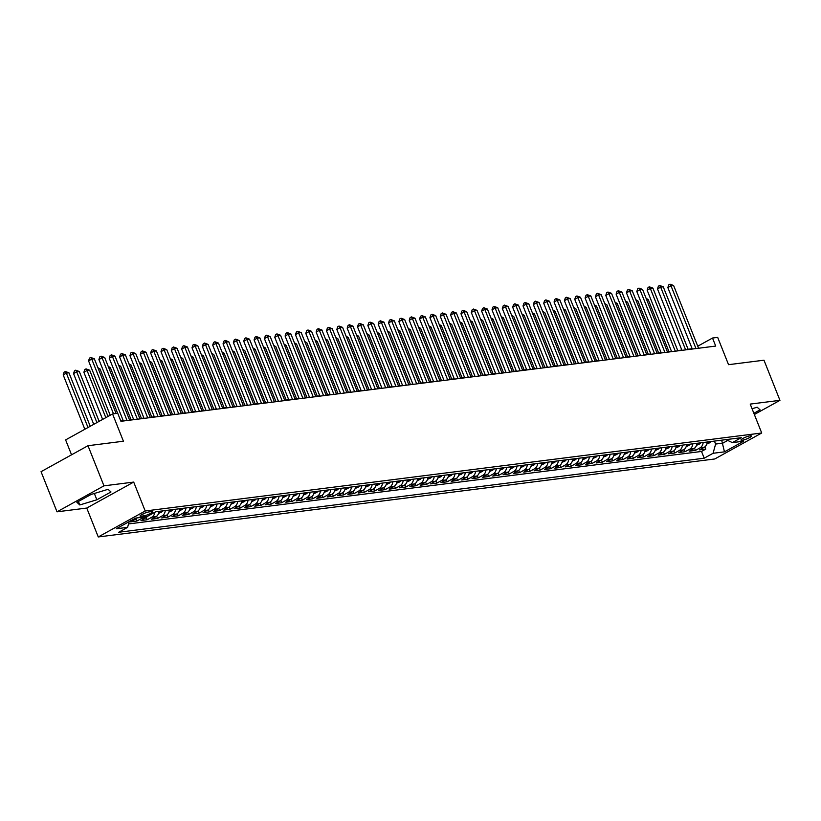<?xml version="1.0" encoding="UTF-8"?>
<svg xmlns="http://www.w3.org/2000/svg" width="821" height="821" viewBox="0 0 821 821"><rect width="100%" height="100%" fill="white"/><g stroke="black" fill="none" stroke-linecap="round" stroke-linejoin="round"><path stroke-width="1.23" d="M750.261 435.797A5.624 1.016 158.3 0 0 744.267 437.767A5.624 1.016 158.3 0 0 740.983 440.128A5.624 1.016 158.3 0 0 742.143 440.292A5.624 1.016 158.3 0 0 748.136 438.322A5.624 1.016 158.3 0 0 751.431 435.972A5.624 1.016 158.3 0 0 750.261 435.797M98.263 536.955L714.773 458.97L761.714 432.995L145.204 510.99L98.263 536.955L86.759 508.055L133.7 482.081L103.959 485.847L57.018 511.822L86.759 508.055M57.018 511.822L41.05 471.685L87.991 445.711L123.417 441.226L112.559 413.928L65.618 439.902L71.55 454.803M754.355 414.502L779.95 400.34L763.982 360.203L728.545 364.678L717.687 337.39L712.515 338.036L697.747 346.205M103.959 485.847L87.991 445.711M136.85 517.948A7.03 5.655 82.8 0 1 135.27 519.293L130.642 521.858L136.84 521.068L135.958 518.831M147.37 516.409A7.03 5.655 -97.2 0 1 145.615 517.979L140.986 520.545L147.185 519.765L146.302 517.528M159.048 511.35A7.03 5.655 -97.2 0 1 155.959 516.676L151.321 519.241L157.529 518.451L156.647 516.214M169.393 510.036A7.03 5.655 -97.2 0 1 166.304 515.362L161.665 517.928L167.874 517.148L166.991 514.911M179.737 508.733A7.03 5.655 -97.2 0 1 176.648 514.059L172.01 516.625L178.219 515.834L177.336 513.597M190.082 507.419A7.03 5.655 -97.2 0 1 186.993 512.745L182.354 515.311L188.563 514.531L187.67 512.294M200.427 506.116A7.03 5.655 -97.2 0 1 197.338 511.442L192.699 514.008L198.908 513.217L198.015 510.98M210.771 504.802A7.03 5.655 -97.2 0 1 207.672 510.128L203.044 512.694L209.252 511.914L208.36 509.677M221.116 503.499A7.03 5.655 -97.2 0 1 218.017 508.825L213.388 511.391L219.597 510.6L218.704 508.363M231.46 502.185A7.03 5.655 -97.2 0 1 228.361 507.511L223.733 510.077L229.942 509.297L229.049 507.06M241.805 500.882A7.03 5.655 -97.2 0 1 238.706 506.208L234.077 508.774L240.286 507.983L239.393 505.746M252.15 499.568A7.03 5.655 -97.2 0 1 249.05 504.894L244.422 507.46L250.631 506.68L249.738 504.443M262.494 498.265A7.03 5.655 -97.2 0 1 259.395 503.591L254.767 506.157L260.975 505.367L260.083 503.129M272.839 496.951A7.03 5.655 -97.2 0 1 269.74 502.278L265.111 504.843L271.32 504.053L270.427 501.826M283.183 495.648A7.03 5.655 -97.2 0 1 280.084 500.974L275.456 503.53L281.665 502.75L280.772 500.512M293.528 494.334A7.03 5.655 -97.2 0 1 290.429 499.661L285.8 502.226L292.009 501.436L291.116 499.209M303.873 493.031A7.03 5.655 -97.2 0 1 300.773 498.357L296.145 500.913L302.354 500.133L301.461 497.895M314.217 491.717A7.03 5.655 -97.2 0 1 311.118 497.044L306.49 499.609L312.698 498.819L311.806 496.592M324.562 490.414A7.03 5.655 -97.2 0 1 321.463 495.74L316.834 498.296L323.043 497.516L322.15 495.279M334.906 489.1A7.03 5.655 -97.2 0 1 331.807 494.427L327.179 496.992L333.377 496.202L332.495 493.975M345.251 487.797A7.03 5.655 -97.2 0 1 342.152 493.123L337.523 495.679L343.722 494.899L342.839 492.662M355.596 486.484A7.03 5.655 -97.2 0 1 352.496 491.81L347.868 494.375L354.067 493.585L353.184 491.358M365.93 485.18A7.03 5.655 -97.2 0 1 362.841 490.506L358.213 493.062L364.411 492.282L363.529 490.045M376.275 483.867A7.03 5.655 -97.2 0 1 373.186 489.193L368.557 491.758L374.756 490.968L373.873 488.741M386.619 482.563A7.03 5.655 -97.2 0 1 383.53 487.89L378.892 490.445L385.1 489.665L384.218 487.428M396.964 481.25A7.03 5.655 -97.2 0 1 393.875 486.576L389.236 489.142L395.445 488.351L394.562 486.124M407.308 479.946A7.03 5.655 -97.2 0 1 404.219 485.273L399.581 487.828L405.79 487.048L404.897 484.811M417.653 478.633A7.03 5.655 -97.2 0 1 414.564 483.959L409.925 486.525L416.134 485.734L415.241 483.507M427.998 477.329A7.03 5.655 -97.2 0 1 424.898 482.656L420.27 485.211L426.479 484.431L425.586 482.194M438.342 476.016A7.03 5.655 -97.2 0 1 435.243 481.342L430.615 483.908L436.823 483.117L435.93 480.89M448.687 474.712A7.03 5.655 -97.2 0 1 445.587 480.039L440.959 482.594L447.168 481.814L446.275 479.577M459.031 473.399A7.03 5.655 -97.2 0 1 455.932 478.725L451.304 481.291L457.513 480.501L456.62 478.274M469.376 472.096A7.03 5.655 -97.2 0 1 466.277 477.422L461.648 479.977L467.857 479.197L466.964 476.96M479.721 470.782A7.03 5.655 -97.2 0 1 476.621 476.108L471.993 478.674L478.202 477.884L477.309 475.657M490.065 469.479A7.03 5.655 -97.2 0 1 486.966 474.805L482.338 477.36L488.546 476.58L487.653 474.343M500.41 468.165A7.03 5.655 -97.2 0 1 497.31 473.491L492.682 476.057L498.891 475.267L497.998 473.04M510.754 466.862A7.03 5.655 -97.2 0 1 507.655 472.188L503.027 474.743L509.236 473.963L508.343 471.726M521.099 465.548A7.03 5.655 -97.2 0 1 518 470.874L513.371 473.44L519.58 472.65L518.687 470.423M531.444 464.245A7.03 5.655 -97.2 0 1 528.344 469.571L523.716 472.126L529.925 471.346L529.032 469.109M541.788 462.931A7.03 5.655 -97.2 0 1 538.689 468.257L534.061 470.823L540.269 470.033L539.376 467.806M552.133 461.628A7.03 5.655 -97.2 0 1 549.033 466.954L544.405 469.509L550.604 468.729L549.721 466.492M562.477 460.314A7.03 5.655 -97.2 0 1 559.378 465.64L554.75 468.206L560.948 467.416L560.066 465.189M572.822 459.011A7.03 5.655 -97.2 0 1 569.723 464.337L565.094 466.892L571.293 466.112L570.41 463.875M583.156 457.697A7.03 5.655 -97.2 0 1 580.067 463.023L575.439 465.589L581.637 464.799L580.755 462.572M593.501 456.394A7.03 5.655 -97.2 0 1 590.412 461.72L585.784 464.276L591.982 463.496L591.099 461.258M603.846 455.08A7.03 5.655 -97.2 0 1 600.756 460.407L596.118 462.972L602.327 462.182L601.444 459.955M614.19 453.777A7.03 5.655 -97.2 0 1 611.101 459.103L606.462 461.659L612.671 460.879L611.789 458.641M624.535 452.463A7.03 5.655 -97.2 0 1 621.446 457.79L616.807 460.355L623.016 459.565L622.133 457.338M634.879 451.16A7.03 5.655 -97.2 0 1 631.79 456.486L627.152 459.042L633.36 458.262L632.468 456.024M645.224 449.846A7.03 5.655 -97.2 0 1 642.125 455.173L637.496 457.738L643.705 456.948L642.812 454.721M655.568 448.543A7.03 5.655 -97.2 0 1 652.469 453.869L647.841 456.425L654.05 455.645L653.157 453.408M665.913 447.229A7.03 5.655 -97.2 0 1 662.814 452.556L658.185 455.121L664.394 454.331L663.501 452.104M676.258 445.926A7.03 5.655 -97.2 0 1 673.158 451.252L668.53 453.808L674.739 453.028L673.846 450.791M686.602 444.613A7.03 5.655 -97.2 0 1 683.503 449.939L678.875 452.504L685.083 451.714L684.191 449.487M696.947 443.309A7.03 5.655 -97.2 0 1 693.848 448.635L689.219 451.191L695.428 450.411L694.535 448.174M112.559 413.928L117.731 413.281L120.923 421.306L715.707 346.072L712.515 338.036M141.171 516.255L143.449 515.968A5.449 0.985 158.3 0 0 149.258 514.069A5.449 0.985 158.3 0 0 152.449 511.781A5.449 0.985 158.3 0 0 151.321 511.616L149.042 511.904A5.449 0.985 158.3 0 0 143.234 513.813A5.449 0.985 158.3 0 0 140.042 516.101A5.449 0.985 158.3 0 0 141.171 516.255L140.76 515.208M726.051 439.625L732.363 442.611L741.25 437.696L155.774 511.76L146.887 516.676L135.516 518.113L116.233 528.786L127.604 527.339L118.727 532.254L704.202 458.2L713.08 453.284L715.604 444.058L722.839 443.135L727.745 440.425M732.363 442.611L743.744 441.175L724.461 451.848L713.08 453.284M128.538 523.931L701.524 451.458L705.773 449.097L704.88 446.87M707.292 441.996A7.03 5.655 -97.2 0 1 704.192 447.322L699.564 449.887L705.773 449.097M703.156 442.519A7.03 5.655 82.8 0 1 700.056 447.845L695.428 450.411M692.811 443.833A7.03 5.655 82.8 0 1 689.712 449.159L685.083 451.714M682.467 445.136A7.03 5.655 82.8 0 1 679.367 450.462L674.739 453.028M672.122 446.45A7.03 5.655 82.8 0 1 669.023 451.776L664.394 454.331M661.777 447.753A7.03 5.655 82.8 0 1 658.678 453.079L654.05 455.645M651.433 449.066A7.03 5.655 82.8 0 1 648.333 454.393L643.705 456.948M641.088 450.37A7.03 5.655 82.8 0 1 637.989 455.696L633.36 458.262M630.744 451.683A7.03 5.655 82.8 0 1 627.644 457.01L623.016 459.565M620.399 452.987A7.03 5.655 82.8 0 1 617.3 458.313L612.671 460.879M610.054 454.3A7.03 5.655 82.8 0 1 606.955 459.627L602.327 462.182M599.71 455.604A7.03 5.655 82.8 0 1 596.61 460.93L591.982 463.496M589.365 456.917A7.03 5.655 82.8 0 1 586.276 462.244L581.637 464.799M579.021 458.221A7.03 5.655 82.8 0 1 575.932 463.547L571.293 466.112M568.676 459.534A7.03 5.655 82.8 0 1 565.587 464.86L560.948 467.416M558.331 460.838A7.03 5.655 82.8 0 1 555.242 466.164L550.604 468.729M547.987 462.151A7.03 5.655 82.8 0 1 544.898 467.477L540.269 470.033M537.642 463.455A7.03 5.655 82.8 0 1 534.553 468.781L529.925 471.346M527.308 464.768A7.03 5.655 82.8 0 1 524.209 470.094L519.58 472.65M516.963 466.071A7.03 5.655 82.8 0 1 513.864 471.398L509.236 473.963M506.619 467.385A7.03 5.655 82.8 0 1 503.519 472.711L498.891 475.267M496.274 468.688A7.03 5.655 82.8 0 1 493.175 474.015L488.546 476.58M485.929 470.002A7.03 5.655 82.8 0 1 482.83 475.328L478.202 477.884M475.585 471.305A7.03 5.655 82.8 0 1 472.486 476.632L467.857 479.197M465.24 472.619A7.03 5.655 82.8 0 1 462.141 477.945L457.513 480.501M454.896 473.922A7.03 5.655 82.8 0 1 451.796 479.248L447.168 481.814M444.551 475.236A7.03 5.655 82.8 0 1 441.452 480.562L436.823 483.117M434.206 476.539A7.03 5.655 82.8 0 1 431.107 481.865L426.479 484.431M423.862 477.853A7.03 5.655 82.8 0 1 420.763 483.179L416.134 485.734M413.517 479.156A7.03 5.655 82.8 0 1 410.418 484.482L405.79 487.048M403.173 480.47A7.03 5.655 82.8 0 1 400.073 485.796L395.445 488.351M392.828 481.773A7.03 5.655 82.8 0 1 389.729 487.099L385.1 489.665M382.483 483.087A7.03 5.655 82.8 0 1 379.384 488.413L374.756 490.968M372.139 484.39A7.03 5.655 82.8 0 1 369.05 489.716L364.411 492.282M361.794 485.704A7.03 5.655 82.8 0 1 358.705 491.03L354.067 493.585M351.45 487.007A7.03 5.655 82.8 0 1 348.361 492.333L343.722 494.899M341.105 488.321A7.03 5.655 82.8 0 1 338.016 493.647L333.377 496.202M330.76 489.624A7.03 5.655 82.8 0 1 327.671 494.95L323.043 497.516M320.416 490.937A7.03 5.655 82.8 0 1 317.327 496.264L312.698 498.819M310.081 492.241A7.03 5.655 82.8 0 1 306.982 497.567L302.354 500.133M299.737 493.554A7.03 5.655 82.8 0 1 296.638 498.881L292.009 501.436M289.392 494.858A7.03 5.655 82.8 0 1 286.293 500.184L281.665 502.75M279.048 496.171A7.03 5.655 82.8 0 1 275.948 501.498L271.32 504.053M268.703 497.475A7.03 5.655 82.8 0 1 265.604 502.801L260.975 505.367M258.358 498.788A7.03 5.655 82.8 0 1 255.259 504.115L250.631 506.68M248.014 500.092A7.03 5.655 82.8 0 1 244.915 505.418L240.286 507.983M237.669 501.405A7.03 5.655 82.8 0 1 234.57 506.731L229.942 509.297M227.325 502.709A7.03 5.655 82.8 0 1 224.225 508.035L219.597 510.6M216.98 504.022A7.03 5.655 82.8 0 1 213.881 509.348L209.252 511.914M206.635 505.326A7.03 5.655 82.8 0 1 203.536 510.652L198.908 513.217M196.291 506.639A7.03 5.655 82.8 0 1 193.192 511.965L188.563 514.531M185.946 507.942A7.03 5.655 82.8 0 1 182.847 513.269L178.219 515.834M175.602 509.256A7.03 5.655 82.8 0 1 172.502 514.582L167.874 517.148M165.257 510.559A7.03 5.655 82.8 0 1 162.158 515.886L157.529 518.451M154.871 512.253A7.03 5.655 82.8 0 1 151.823 517.199L147.185 519.765M143.059 517.158A7.03 5.655 82.8 0 1 141.479 518.503L136.84 521.068M133.7 482.081L145.204 510.99M779.95 400.34L750.209 404.096L761.714 432.995M692.175 348.74L688.101 349.253M681.83 350.044L677.756 350.557M671.486 351.357L667.411 351.87M661.141 352.661L657.067 353.174M650.796 353.974L646.722 354.487M640.452 355.277L636.378 355.791M630.107 356.591L626.033 357.104M619.763 357.894L615.688 358.408M609.418 359.208L605.344 359.721M599.073 360.511L594.999 361.024M588.729 361.825L584.655 362.338M578.384 363.128L574.31 363.641M568.04 364.442L563.965 364.955M557.695 365.745L553.621 366.258M547.35 367.059L543.276 367.572M537.006 368.362L532.932 368.875M526.661 369.676L522.587 370.189M516.317 370.979L512.253 371.492M505.982 372.293L501.908 372.806M495.638 373.596L491.563 374.109M485.293 374.91L481.219 375.423M474.949 376.213L470.874 376.726M464.604 377.527L460.53 378.04M454.259 378.83L450.185 379.343M443.915 380.144L439.84 380.657M433.57 381.447L429.496 381.96M423.226 382.76L419.151 383.274M412.881 384.064L408.807 384.577M402.536 385.377L398.462 385.891M392.192 386.681L388.117 387.194M381.847 387.994L377.773 388.507M371.503 389.298L367.428 389.811M361.158 390.611L357.084 391.124M350.813 391.915L346.739 392.428M340.469 393.228L336.394 393.741M330.124 394.532L326.05 395.045M319.78 395.845L315.705 396.358M309.435 397.148L305.361 397.662M299.09 398.462L295.016 398.975M288.746 399.765L284.682 400.279M278.411 401.079L274.337 401.592M268.067 402.382L263.993 402.895M257.722 403.696L253.648 404.209M247.378 404.999L243.303 405.512M237.033 406.313L232.959 406.826M226.688 407.616L222.614 408.129M216.344 408.93L212.27 409.443M205.999 410.233L201.925 410.746M195.655 411.547L191.58 412.06M185.31 412.85L181.236 413.363M174.965 414.164L170.891 414.677M164.621 415.467L160.547 415.98M154.276 416.781L150.202 417.294M143.932 418.084L139.857 418.597M133.587 419.398L129.513 419.911M123.242 420.701L120.8 421.009M721.669 440.179L724.461 451.848M714.424 441.093L715.604 444.058M129.164 521.622L127.604 527.339M701.524 451.458L704.202 458.2M79.801 504.956L96.857 499.784L110.989 491.964L108.074 489.306L91.028 494.488L76.887 502.308L79.801 504.956L78.416 501.467M753.873 413.291L760.082 409.853L757.167 407.206L752.067 408.755M94.343 493.472L96.857 499.784M113.503 413.815L91.736 359.105L94.323 358.777L116.089 413.486M110.209 415.231L88.565 360.86L91.736 359.105L90.731 357.453L94.323 358.777M88.565 360.86L89.468 358.151L90.731 357.453M90.228 426.284L68.954 372.816L66.368 373.145L63.196 374.899L84.83 429.27M63.196 374.899L64.089 372.19L65.362 371.492L66.368 373.145L88.001 427.515M65.362 371.492L68.954 372.816M127.05 420.537L102.081 357.802L104.667 357.474L129.636 420.208M123.366 420.999L98.91 359.557L102.081 357.802L101.075 356.14L104.667 357.474M98.91 359.557L99.803 356.837L101.075 356.14M137.394 419.223L112.426 356.488L115.012 356.16L139.981 418.895M133.71 419.685L109.255 358.243L112.426 356.488L111.42 354.836L115.012 356.16M109.255 358.243L110.147 355.534L111.42 354.836M147.739 417.91L122.77 355.185L125.356 354.857L150.325 417.591M144.055 418.382L119.599 356.94L122.77 355.185L121.765 353.523L125.356 354.857M119.599 356.94L120.492 354.22L121.765 353.523M158.084 416.606L133.115 353.872L135.701 353.543L160.67 416.278M154.399 417.068L129.944 355.626L133.115 353.872L132.109 352.219L135.701 353.543M129.944 355.626L130.837 352.917L132.109 352.219M99.136 421.358L79.298 371.513L76.712 371.841L73.541 373.596L93.738 424.344M73.541 373.596L74.434 370.876L75.706 370.179L76.712 371.841L96.909 422.589M75.706 370.179L79.298 371.513M108.033 416.432L89.643 370.199L87.057 370.528L83.886 372.282L102.635 419.418M83.886 372.282L84.779 369.573L86.051 368.875L87.057 370.528L105.817 417.663M86.051 368.875L89.643 370.199M158.627 513.351L161.511 512.109A4.659 3.746 -97.2 0 0 162.763 510.878M159.561 511.278A4.659 3.746 82.8 0 1 159.171 511.791L160.413 511.637A4.659 3.746 -97.2 0 0 160.803 511.124M117.649 413.291L99.988 368.896L98.428 369.091M97.863 367.685L99.988 368.896M168.972 512.047L171.856 510.806A4.659 3.746 -97.2 0 0 173.108 509.564M169.906 509.974A4.659 3.746 82.8 0 1 169.516 510.488L170.758 510.323A4.659 3.746 -97.2 0 0 171.148 509.82M131.073 419.716L110.332 367.582L108.772 367.777M108.208 366.371L110.332 367.582M168.428 415.293L143.459 352.568L146.046 352.24L171.014 414.974M164.744 415.765L140.288 354.323L143.459 352.568L142.454 350.906L146.046 352.24M140.288 354.323L141.181 351.604L142.454 350.906M179.317 510.734L182.2 509.492A4.659 3.746 -97.2 0 0 183.452 508.261M180.251 508.661A4.659 3.746 82.8 0 1 179.861 509.174L181.102 509.02A4.659 3.746 -97.2 0 0 181.492 508.507M141.417 418.402L120.677 366.279L119.117 366.474M118.552 365.068L120.677 366.279M178.762 413.989L153.804 351.255L156.39 350.926L181.349 413.661M175.078 414.451L150.633 353.009L153.804 351.255L152.798 349.602L156.39 350.926M150.633 353.009L151.526 350.3L152.798 349.602M189.661 509.431L192.545 508.189A4.659 3.746 -97.2 0 0 193.797 506.947M190.595 507.357A4.659 3.746 82.8 0 1 190.205 507.871L191.447 507.706A4.659 3.746 -97.2 0 0 191.827 507.204M151.762 417.099L131.021 364.965L129.461 365.16M128.897 363.754L131.021 364.965M189.107 412.676L164.149 349.951L166.735 349.623L191.693 412.358M185.423 413.148L160.978 351.706L164.149 349.951L163.143 348.289L166.735 349.623M160.978 351.706L161.87 348.987L163.143 348.289M200.006 508.117L202.89 506.875A4.659 3.746 -97.2 0 0 204.142 505.644M200.929 506.044A4.659 3.746 82.8 0 1 200.55 506.557L201.792 506.403A4.659 3.746 -97.2 0 0 202.171 505.89M162.106 415.785L141.366 363.662L139.806 363.857M139.242 362.451L141.366 363.662M199.452 411.372L174.493 348.638L177.079 348.309L202.038 411.044M195.767 411.834L171.322 350.393L174.493 348.638L173.488 346.985L177.079 348.309M171.322 350.393L172.215 347.683L173.488 346.985M210.35 506.814L213.234 505.572A4.659 3.746 -97.2 0 0 214.486 504.33M211.274 504.741A4.659 3.746 82.8 0 1 210.894 505.254L212.136 505.089A4.659 3.746 -97.2 0 0 212.516 504.587M172.451 414.482L151.7 362.348L150.151 362.543M149.586 361.137L151.7 362.348M209.796 410.059L184.838 347.334L187.424 347.006L212.382 409.741M206.112 410.531L181.667 349.089L184.838 347.334L183.832 345.672L187.424 347.006M181.667 349.089L182.56 346.37L183.832 345.672M220.695 505.5L223.569 504.258A4.659 3.746 -97.2 0 0 224.831 503.027M221.619 503.427A4.659 3.746 82.8 0 1 221.239 503.94L222.481 503.786A4.659 3.746 -97.2 0 0 222.86 503.273M182.796 413.168L162.045 361.045L160.495 361.24M159.931 359.834L162.045 361.045M220.141 408.755L195.182 346.021L197.769 345.692L222.727 408.427M216.457 409.217L192.011 347.776L195.182 346.021L194.177 344.368L197.769 345.692M192.011 347.776L192.904 345.066L194.177 344.368M231.04 504.197L233.913 502.955A4.659 3.746 -97.2 0 0 235.175 501.713M231.963 502.124A4.659 3.746 82.8 0 1 231.584 502.637L232.825 502.473A4.659 3.746 -97.2 0 0 233.205 501.97M193.14 411.865L172.389 359.731L170.84 359.926M170.275 358.52L172.389 359.731M230.485 407.442L205.527 344.717L208.113 344.389L233.072 407.124M226.801 407.914L202.356 346.472L205.527 344.717L204.521 343.055L208.113 344.389M202.356 346.472L203.249 343.753L204.521 343.055M241.374 502.883L244.258 501.641A4.659 3.746 -97.2 0 0 245.52 500.41M242.308 500.81A4.659 3.746 82.8 0 1 241.928 501.323L243.17 501.169A4.659 3.746 -97.2 0 0 243.55 500.656M203.485 410.551L182.734 358.428L181.184 358.623M180.62 357.217L182.734 358.428M240.83 406.138L215.872 343.404L218.458 343.075L243.416 405.81M237.146 406.6L212.701 345.159L215.872 343.404L214.866 341.752L218.458 343.075M212.701 345.159L213.593 342.449L214.866 341.752M251.719 501.58L254.602 500.338A4.659 3.746 -97.2 0 0 255.865 499.096M252.652 499.507A4.659 3.746 82.8 0 1 252.273 500.02L253.515 499.856A4.659 3.746 -97.2 0 0 253.894 499.353M213.829 409.248L193.079 357.114L191.529 357.309M190.965 355.904L193.079 357.114M251.175 404.825L226.216 342.1L228.802 341.772L253.761 404.507M247.49 405.297L223.045 343.855L226.216 342.1L225.211 340.438L228.802 341.772M223.045 343.855L223.938 341.136L225.211 340.438M261.519 403.522L236.561 340.787L239.147 340.458L264.105 403.193M257.835 403.983L233.38 342.542L236.561 340.787L235.545 339.135L239.147 340.458M233.38 342.542L234.283 339.832L235.545 339.135M271.864 402.208L246.895 339.484L249.481 339.155L274.45 401.89M268.18 402.68L243.724 341.238L246.895 339.484L245.89 337.821L249.481 339.155M243.724 341.238L244.627 338.519L245.89 337.821M282.208 400.905L257.24 338.17L259.826 337.841L284.795 400.576M278.524 401.366L254.069 339.925L257.24 338.17L256.234 336.518L259.826 337.841M254.069 339.925L254.972 337.215L256.234 336.518M292.553 399.591L267.584 336.867L270.171 336.538L295.139 399.273M288.869 400.063L264.413 338.621L267.584 336.867L266.579 335.204L270.171 336.538M264.413 338.621L265.316 335.902L266.579 335.204M302.898 398.288L277.929 335.553L280.515 335.225L305.484 397.959M299.213 398.749L274.758 337.308L277.929 335.553L276.923 333.901L280.515 335.225M274.758 337.308L275.661 334.599L276.923 333.901M313.242 396.974L288.274 334.25L290.86 333.921L315.828 396.656M309.558 397.446L285.103 336.005L288.274 334.25L287.268 332.587L290.86 333.921M285.103 336.005L286.006 333.285L287.268 332.587M323.587 395.671L298.618 332.936L301.204 332.608L326.173 395.342M319.903 396.133L295.447 334.691L298.618 332.936L297.613 331.284L301.204 332.608M295.447 334.691L296.35 331.982L297.613 331.284M333.931 394.357L308.963 331.633L311.549 331.304L336.518 394.039M330.247 394.829L305.792 333.388L308.963 331.633L307.957 329.97L311.549 331.304M305.792 333.388L306.695 330.668L307.957 329.97M344.276 393.054L319.307 330.319L321.894 329.991L346.862 392.725M340.592 393.516L316.136 332.074L319.307 330.319L318.302 328.667L321.894 329.991M316.136 332.074L317.029 329.365L318.302 328.667M354.621 391.74L329.652 329.016L332.238 328.687L357.207 391.422M350.936 392.212L326.481 330.771L329.652 329.016L328.646 327.353L332.238 328.687M326.481 330.771L327.374 328.051L328.646 327.353M364.965 390.437L339.997 327.702L342.583 327.374L367.551 390.108M361.281 390.899L336.826 329.457L339.997 327.702L338.991 326.05L342.583 327.374M336.826 329.457L337.718 326.748L338.991 326.05M375.31 389.123L350.341 326.399L352.927 326.07L377.896 388.805M371.626 389.595L347.17 328.154L350.341 326.399L349.336 324.736L352.927 326.07M347.17 328.154L348.063 325.434L349.336 324.736M385.654 387.82L360.686 325.085L363.272 324.757L388.241 387.491M381.97 388.282L357.515 326.84L360.686 325.085L359.68 323.433L363.272 324.757M357.515 326.84L358.408 324.131L359.68 323.433M395.989 386.506L371.03 323.782L373.617 323.453L398.575 386.188M392.305 386.978L367.859 325.537L371.03 323.782L370.025 322.119L373.617 323.453M367.859 325.537L368.752 322.817L370.025 322.119M406.333 385.203L381.375 322.468L383.961 322.14L408.92 384.875M402.649 385.665L378.204 324.223L381.375 322.468L380.369 320.816L383.961 322.14M378.204 324.223L379.097 321.514L380.369 320.816M416.678 383.889L391.72 321.165L394.306 320.837L419.264 383.571M412.994 384.361L388.549 322.92L391.72 321.165L390.714 319.502L394.306 320.837M388.549 322.92L389.441 320.2L390.714 319.502M427.023 382.586L402.064 319.851L404.65 319.523L429.609 382.258M423.338 383.048L398.893 321.606L402.064 319.851L401.059 318.199L404.65 319.523M398.893 321.606L399.786 318.897L401.059 318.199M437.367 381.272L412.409 318.548L414.995 318.22L439.953 380.954M433.683 381.744L409.238 320.303L412.409 318.548L411.403 316.885L414.995 318.22M409.238 320.303L410.131 317.583L411.403 316.885M447.712 379.969L422.753 317.234L425.34 316.906L450.298 379.641M444.028 380.431L419.582 318.989L422.753 317.234L421.748 315.582L425.34 316.906M419.582 318.989L420.475 316.28L421.748 315.582M458.056 378.655L433.098 315.931L435.684 315.603L460.643 378.337M454.372 379.128L429.927 317.686L433.098 315.931L432.092 314.269L435.684 315.603M429.927 317.686L430.82 314.966L432.092 314.269M468.401 377.352L443.443 314.617L446.029 314.289L470.987 377.024M464.717 377.814L440.272 316.372L443.443 314.617L442.437 312.965L446.029 314.289M440.272 316.372L441.164 313.663L442.437 312.965M478.746 376.039L453.787 313.314L456.373 312.986L481.332 375.72M475.061 376.511L450.606 315.069L453.787 313.314L452.771 311.652L456.373 312.986M450.606 315.069L451.509 312.349L452.771 311.652M489.09 374.735L464.122 312.001L466.708 311.672L491.676 374.407M485.406 375.197L460.95 313.755L464.122 312.001L463.116 310.348L466.708 311.672M460.95 313.755L461.854 311.046L463.116 310.348M499.435 373.422L474.466 310.697L477.052 310.369L502.021 373.103M495.751 373.894L471.295 312.452L474.466 310.697L473.46 309.035L477.052 310.369M471.295 312.452L472.198 309.733L473.46 309.035M509.779 372.118L484.811 309.384L487.397 309.055L512.366 371.79M506.095 372.58L481.64 311.138L484.811 309.384L483.805 307.731L487.397 309.055M481.64 311.138L482.543 308.429L483.805 307.731M520.124 370.805L495.155 308.08L497.742 307.752L522.71 370.487M516.44 371.277L491.984 309.835L495.155 308.08L494.15 306.418L497.742 307.752M491.984 309.835L492.887 307.116L494.15 306.418M530.469 369.501L505.5 306.767L508.086 306.438L533.055 369.173M526.784 369.963L502.329 308.522L505.5 306.767L504.494 305.114L508.086 306.438M502.329 308.522L503.232 305.812L504.494 305.114M540.813 368.188L515.845 305.463L518.431 305.135L543.399 367.87M537.129 368.66L512.673 307.218L515.845 305.463L514.839 303.801L518.431 305.135M512.673 307.218L513.577 304.499L514.839 303.801M551.158 366.884L526.189 304.15L528.775 303.821L553.744 366.556M547.474 367.346L523.018 305.905L526.189 304.15L525.183 302.497L528.775 303.821M523.018 305.905L523.921 303.195L525.183 302.497M561.502 365.571L536.534 302.846L539.12 302.518L564.089 365.253M557.818 366.043L533.363 304.601L536.534 302.846L535.528 301.184L539.12 302.518M533.363 304.601L534.255 301.882L535.528 301.184M571.847 364.267L546.878 301.533L549.465 301.204L574.433 363.939M568.163 364.729L543.707 303.288L546.878 301.533L545.873 299.881L549.465 301.204M543.707 303.288L544.6 300.578L545.873 299.881M582.192 362.954L557.223 300.229L559.809 299.901L584.778 362.636M578.507 363.426L554.052 301.984L557.223 300.229L556.217 298.567L559.809 299.901M554.052 301.984L554.945 299.265L556.217 298.567M592.536 361.651L567.568 298.916L570.154 298.587L595.122 361.322M588.852 362.112L564.396 300.671L567.568 298.916L566.562 297.264L570.154 298.587M564.396 300.671L565.289 297.961L566.562 297.264M602.881 360.337L577.912 297.613L580.498 297.284L605.467 360.019M599.197 360.809L574.741 299.367L577.912 297.613L576.906 295.95L580.498 297.284M574.741 299.367L575.634 296.648L576.906 295.95M613.215 359.034L588.257 296.299L590.843 295.971L615.801 358.705M609.531 359.495L585.086 298.054L588.257 296.299L587.251 294.647L590.843 295.971M585.086 298.054L585.978 295.344L587.251 294.647M623.56 357.72L598.601 294.996L601.188 294.667L626.146 357.402M619.876 358.192L595.43 296.75L598.601 294.996L597.596 293.333L601.188 294.667M595.43 296.75L596.323 294.031L597.596 293.333M262.063 500.266L264.947 499.024A4.659 3.746 -97.2 0 0 266.209 497.793M262.997 498.193A4.659 3.746 82.8 0 1 262.617 498.706L263.859 498.552A4.659 3.746 -97.2 0 0 264.239 498.039M224.174 407.934L203.423 355.811L201.863 356.006M201.309 354.6L203.423 355.811M272.408 498.963L275.292 497.721A4.659 3.746 -97.2 0 0 276.554 496.479M273.342 496.89A4.659 3.746 82.8 0 1 272.962 497.403L274.204 497.239A4.659 3.746 -97.2 0 0 274.583 496.736M234.519 406.631L213.768 354.498L212.208 354.693M211.654 353.287L213.768 354.498M282.752 497.649L285.636 496.407A4.659 3.746 -97.2 0 0 286.898 495.176M283.686 495.576A4.659 3.746 82.8 0 1 283.307 496.089L284.548 495.935A4.659 3.746 -97.2 0 0 284.928 495.422M244.853 405.317L224.112 353.194L222.553 353.389M221.998 351.983L224.112 353.194M293.097 496.336L295.981 495.104A4.659 3.746 -97.2 0 0 297.243 493.862M294.031 494.273A4.659 3.746 82.8 0 1 293.651 494.786L294.893 494.622A4.659 3.746 -97.2 0 0 295.273 494.119M255.198 404.014L234.457 351.881L232.897 352.076M232.343 350.67L234.457 351.881M303.442 495.032L306.325 493.79A4.659 3.746 -97.2 0 0 307.577 492.559M304.375 492.959A4.659 3.746 82.8 0 1 303.996 493.472L305.238 493.318A4.659 3.746 -97.2 0 0 305.617 492.805M265.542 402.701L244.802 350.577L243.242 350.772M242.688 349.366L244.802 350.577M313.786 493.719L316.67 492.487A4.659 3.746 -97.2 0 0 317.922 491.245M314.72 491.656A4.659 3.746 82.8 0 1 314.34 492.169L315.582 492.005A4.659 3.746 -97.2 0 0 315.962 491.502M275.887 401.397L255.146 349.264L253.586 349.459M253.032 348.053L255.146 349.264M324.131 492.415L327.015 491.174A4.659 3.746 -97.2 0 0 328.267 489.942M325.065 490.342A4.659 3.746 82.8 0 1 324.685 490.855L325.927 490.701A4.659 3.746 -97.2 0 0 326.306 490.188M286.231 400.084L265.491 347.96L263.931 348.155M263.377 346.749L265.491 347.96M334.475 491.102L337.359 489.87A4.659 3.746 -97.2 0 0 338.611 488.628M335.409 489.039A4.659 3.746 82.8 0 1 335.03 489.552L336.271 489.388A4.659 3.746 -97.2 0 0 336.651 488.885M296.576 398.78L275.835 346.647L274.276 346.842M273.721 345.436L275.835 346.647M344.82 489.798L347.704 488.557A4.659 3.746 -97.2 0 0 348.956 487.325M345.754 487.725A4.659 3.746 82.8 0 1 345.374 488.238L346.606 488.085A4.659 3.746 -97.2 0 0 346.996 487.571M306.921 397.467L286.18 345.343L284.62 345.538M284.066 344.132L286.18 345.343M355.165 488.485L358.048 487.253A4.659 3.746 -97.2 0 0 359.3 486.011M356.098 486.422A4.659 3.746 82.8 0 1 355.709 486.935L356.95 486.771A4.659 3.746 -97.2 0 0 357.34 486.268M317.265 396.163L296.525 344.03L294.965 344.225M294.4 342.819L296.525 344.03M365.509 487.181L368.393 485.94A4.659 3.746 -97.2 0 0 369.645 484.708M366.443 485.108A4.659 3.746 82.8 0 1 366.053 485.622L367.295 485.468A4.659 3.746 -97.2 0 0 367.685 484.954M327.61 394.85L306.869 342.726L305.309 342.921M304.745 341.515L306.869 342.726M375.854 485.868L378.738 484.636A4.659 3.746 -97.2 0 0 379.99 483.395M376.788 483.805A4.659 3.746 82.8 0 1 376.398 484.318L377.639 484.154A4.659 3.746 -97.2 0 0 378.029 483.651M337.954 393.546L317.214 341.413L315.654 341.608M315.09 340.202L317.214 341.413M386.198 484.564L389.082 483.323A4.659 3.746 -97.2 0 0 390.334 482.091M387.132 482.491A4.659 3.746 82.8 0 1 386.742 483.005L387.984 482.851A4.659 3.746 -97.2 0 0 388.374 482.338M348.299 392.233L327.558 340.11L325.999 340.305M325.434 338.899L327.558 340.11M396.543 483.251L399.427 482.019A4.659 3.746 -97.2 0 0 400.679 480.778M397.477 481.188A4.659 3.746 82.8 0 1 397.087 481.701L398.329 481.537A4.659 3.746 -97.2 0 0 398.719 481.034M358.644 390.929L337.903 338.796L336.343 338.991M335.779 337.585L337.903 338.796M406.888 481.948L409.771 480.706A4.659 3.746 -97.2 0 0 411.023 479.474M407.821 479.875A4.659 3.746 82.8 0 1 407.432 480.388L408.673 480.234A4.659 3.746 -97.2 0 0 409.053 479.721M368.988 389.616L348.248 337.493L346.688 337.688M346.123 336.282L348.248 337.493M417.232 480.634L420.116 479.402A4.659 3.746 -97.2 0 0 421.368 478.161M418.156 478.571A4.659 3.746 82.8 0 1 417.776 479.084L419.018 478.92A4.659 3.746 -97.2 0 0 419.398 478.417M379.333 388.312L358.592 336.179L357.032 336.374M356.468 334.968L358.592 336.179M427.577 479.331L430.461 478.089A4.659 3.746 -97.2 0 0 431.713 476.857M428.5 477.258A4.659 3.746 82.8 0 1 428.121 477.771L429.362 477.617A4.659 3.746 -97.2 0 0 429.742 477.104M389.677 386.999L368.927 334.876L367.377 335.071M366.813 333.665L368.927 334.876M437.921 478.017L440.805 476.785A4.659 3.746 -97.2 0 0 442.057 475.544M438.845 475.954A4.659 3.746 82.8 0 1 438.465 476.467L439.707 476.303A4.659 3.746 -97.2 0 0 440.087 475.8M400.022 385.696L379.271 333.562L377.722 333.757M377.157 332.351L379.271 333.562M448.266 476.714L451.14 475.472A4.659 3.746 -97.2 0 0 452.402 474.24M449.19 474.641A4.659 3.746 82.8 0 1 448.81 475.154L450.052 475A4.659 3.746 -97.2 0 0 450.431 474.487M410.367 384.382L389.616 332.259L388.066 332.454M387.502 331.048L389.616 332.259M458.6 475.4L461.484 474.169A4.659 3.746 -97.2 0 0 462.746 472.927M459.534 473.337A4.659 3.746 82.8 0 1 459.155 473.85L460.396 473.686A4.659 3.746 -97.2 0 0 460.776 473.183M420.711 383.079L399.96 330.945L398.411 331.14M397.846 329.734L399.96 330.945M468.945 474.097L471.829 472.855A4.659 3.746 -97.2 0 0 473.091 471.623M469.879 472.024A4.659 3.746 82.8 0 1 469.499 472.537L470.741 472.383A4.659 3.746 -97.2 0 0 471.121 471.87M431.056 381.765L410.305 329.642L408.755 329.837M408.191 328.431L410.305 329.642M479.29 472.783L482.173 471.552A4.659 3.746 -97.2 0 0 483.436 470.31M480.223 470.72A4.659 3.746 82.8 0 1 479.844 471.233L481.085 471.069A4.659 3.746 -97.2 0 0 481.465 470.566M441.4 380.462L420.65 328.328L419.1 328.523M418.536 327.117L420.65 328.328M489.634 471.48L492.518 470.238A4.659 3.746 -97.2 0 0 493.78 469.007M490.568 469.407A4.659 3.746 82.8 0 1 490.188 469.92L491.43 469.766A4.659 3.746 -97.2 0 0 491.81 469.253M451.745 379.148L430.994 327.025L429.434 327.22M428.88 325.814L430.994 327.025M499.979 470.166L502.863 468.935A4.659 3.746 -97.2 0 0 504.125 467.693M500.913 468.103A4.659 3.746 82.8 0 1 500.533 468.617L501.775 468.452A4.659 3.746 -97.2 0 0 502.154 467.949M462.079 377.845L441.339 325.711L439.779 325.906M439.225 324.5L441.339 325.711M510.323 468.863L513.207 467.621A4.659 3.746 -97.2 0 0 514.469 466.39M511.257 466.79A4.659 3.746 82.8 0 1 510.878 467.303L512.119 467.149A4.659 3.746 -97.2 0 0 512.499 466.636M472.424 376.531L451.683 324.408L450.124 324.603M449.569 323.197L451.683 324.408M520.668 467.549L523.552 466.318A4.659 3.746 -97.2 0 0 524.804 465.076M521.602 465.486A4.659 3.746 82.8 0 1 521.222 466L522.464 465.835A4.659 3.746 -97.2 0 0 522.844 465.333M482.769 375.228L462.028 323.094L460.468 323.289M459.914 321.883L462.028 323.094M531.013 466.246L533.896 465.004A4.659 3.746 -97.2 0 0 535.148 463.773M531.946 464.173A4.659 3.746 82.8 0 1 531.567 464.686L532.808 464.532A4.659 3.746 -97.2 0 0 533.188 464.019M493.113 373.914L472.373 321.791L470.813 321.986M470.259 320.58L472.373 321.791M541.357 464.932L544.241 463.701A4.659 3.746 -97.2 0 0 545.493 462.459M542.291 462.87A4.659 3.746 82.8 0 1 541.911 463.383L543.153 463.218A4.659 3.746 -97.2 0 0 543.533 462.716M503.458 372.611L482.717 320.477L481.157 320.672M480.603 319.266L482.717 320.477M551.702 463.629L554.586 462.387A4.659 3.746 -97.2 0 0 555.838 461.156M552.636 461.556A4.659 3.746 82.8 0 1 552.256 462.069L553.498 461.915A4.659 3.746 -97.2 0 0 553.877 461.402M513.802 371.297L493.062 319.174L491.502 319.369M490.948 317.963L493.062 319.174M562.046 462.315L564.93 461.084A4.659 3.746 -97.2 0 0 566.182 459.842M562.98 460.253A4.659 3.746 82.8 0 1 562.601 460.766L563.832 460.602A4.659 3.746 -97.2 0 0 564.222 460.099M524.147 369.994L503.406 317.86L501.847 318.055M501.292 316.649L503.406 317.86M572.391 461.012L575.275 459.77A4.659 3.746 -97.2 0 0 576.527 458.539M573.325 458.939A4.659 3.746 82.8 0 1 572.935 459.452L574.177 459.298A4.659 3.746 -97.2 0 0 574.567 458.785M534.492 368.68L513.751 316.557L512.191 316.752M511.637 315.346L513.751 316.557M582.736 459.698L585.619 458.467A4.659 3.746 -97.2 0 0 586.871 457.225M583.669 457.636A4.659 3.746 82.8 0 1 583.279 458.149L584.521 457.985A4.659 3.746 -97.2 0 0 584.911 457.471M544.836 367.377L524.096 315.243L522.536 315.438M521.971 314.033L524.096 315.243M593.08 458.395L595.964 457.153A4.659 3.746 -97.2 0 0 597.216 455.922M594.014 456.322A4.659 3.746 82.8 0 1 593.624 456.835L594.866 456.681A4.659 3.746 -97.2 0 0 595.256 456.168M555.181 366.063L534.44 313.94L532.88 314.135M532.316 312.729L534.44 313.94M603.425 457.081L606.308 455.85A4.659 3.746 -97.2 0 0 607.561 454.608M604.359 455.019A4.659 3.746 82.8 0 1 603.969 455.532L605.21 455.368A4.659 3.746 -97.2 0 0 605.6 454.855M565.525 364.76L544.785 312.627L543.225 312.822M542.66 311.416L544.785 312.627M613.769 455.778L616.653 454.536A4.659 3.746 -97.2 0 0 617.905 453.305M614.703 453.705A4.659 3.746 82.8 0 1 614.313 454.218L615.555 454.064A4.659 3.746 -97.2 0 0 615.945 453.551M575.87 363.446L555.129 311.323L553.57 311.518M553.005 310.112L555.129 311.323M624.114 454.465L626.998 453.233A4.659 3.746 -97.2 0 0 628.25 451.991M625.048 452.402A4.659 3.746 82.8 0 1 624.658 452.915L625.9 452.751A4.659 3.746 -97.2 0 0 626.279 452.238M586.215 362.143L565.474 310.01L563.914 310.205M563.35 308.799L565.474 310.01M634.459 453.161L637.342 451.919A4.659 3.746 -97.2 0 0 638.594 450.688M635.382 451.088A4.659 3.746 82.8 0 1 635.002 451.601L636.244 451.447A4.659 3.746 -97.2 0 0 636.624 450.934M596.559 360.83L575.819 308.706L574.259 308.901M573.694 307.495L575.819 308.706M633.904 356.417L608.946 293.682L611.532 293.354L636.491 356.088M630.22 356.878L605.775 295.437L608.946 293.682L607.94 292.03L611.532 293.354M605.775 295.437L606.668 292.728L607.94 292.03M644.803 451.848L647.687 450.616A4.659 3.746 -97.2 0 0 648.939 449.374M645.727 449.785A4.659 3.746 82.8 0 1 645.347 450.298L646.589 450.134A4.659 3.746 -97.2 0 0 646.969 449.621M606.904 359.526L586.153 307.393L584.603 307.588M584.039 306.182L586.153 307.393M644.249 355.103L619.291 292.379L621.877 292.05L646.835 354.785M640.565 355.575L616.119 294.134L619.291 292.379L618.285 290.716L621.877 292.05M616.119 294.134L617.012 291.414L618.285 290.716M655.148 450.544L658.032 449.303A4.659 3.746 -97.2 0 0 659.284 448.071M656.071 448.471A4.659 3.746 82.8 0 1 655.692 448.984L656.933 448.83A4.659 3.746 -97.2 0 0 657.313 448.317M617.248 358.213L596.498 306.089L594.948 306.284M594.383 304.878L596.498 306.089M654.594 353.8L629.635 291.065L632.221 290.737L657.18 353.471M650.909 354.262L626.464 292.82L629.635 291.065L628.629 289.413L632.221 290.737M626.464 292.82L627.357 290.111L628.629 289.413M665.492 449.231L668.366 447.999A4.659 3.746 -97.2 0 0 669.628 446.757M666.416 447.168A4.659 3.746 82.8 0 1 666.036 447.681L667.278 447.517A4.659 3.746 -97.2 0 0 667.658 447.004M627.593 356.909L606.842 304.776L605.293 304.971M604.728 303.565L606.842 304.776M664.938 352.486L639.98 289.762L642.566 289.433L667.524 352.168M661.254 352.958L636.809 291.517L639.98 289.762L638.974 288.099L642.566 289.433M636.809 291.517L637.701 288.797L638.974 288.099M675.827 447.927L678.71 446.686A4.659 3.746 -97.2 0 0 679.973 445.454M676.761 445.854A4.659 3.746 82.8 0 1 676.381 446.367L677.623 446.214A4.659 3.746 -97.2 0 0 678.002 445.7M637.938 355.596L617.187 303.472L615.637 303.667M615.073 302.261L617.187 303.472M675.283 351.183L650.324 288.448L652.911 288.12L677.869 350.854M671.599 351.645L647.153 290.203L650.324 288.448L649.319 286.796L652.911 288.12M647.153 290.203L648.046 287.494L649.319 286.796M686.171 446.614L689.055 445.382A4.659 3.746 -97.2 0 0 690.317 444.14M687.105 444.551A4.659 3.746 82.8 0 1 686.725 445.064L687.967 444.9A4.659 3.746 -97.2 0 0 688.347 444.387M648.282 354.292L627.531 302.159L625.982 302.354M625.417 300.948L627.531 302.159M685.627 349.869L660.669 287.145L663.255 286.816L688.214 349.551M681.943 350.341L657.498 288.9L660.669 287.145L659.663 285.482L663.255 286.816M657.498 288.9L658.391 286.18L659.663 285.482M696.516 445.31L699.4 444.069A4.659 3.746 -97.2 0 0 700.662 442.837M697.45 443.237A4.659 3.746 82.8 0 1 697.07 443.751L698.312 443.597A4.659 3.746 -97.2 0 0 698.692 443.083M658.627 352.979L637.876 300.855L636.326 301.05M635.762 299.644L637.876 300.855M695.972 348.566L671.014 285.831L673.6 285.503L698.558 348.237M692.288 349.028L667.842 287.586L671.014 285.831L669.998 284.179L673.6 285.503M667.842 287.586L668.735 284.877L669.998 284.179M706.86 443.997L709.744 442.765A4.659 3.746 -97.2 0 0 711.007 441.524M707.794 441.934A4.659 3.746 82.8 0 1 707.415 442.447L708.656 442.283A4.659 3.746 -97.2 0 0 709.036 441.77M668.971 351.675L648.221 299.542L646.661 299.737M646.106 298.331L648.221 299.542M135.27 519.293L132.828 519.601M704.192 447.322L700.056 447.845M693.848 448.635L689.712 449.159M683.503 449.939L679.367 450.462M673.158 451.252L669.023 451.776M662.814 452.556L658.678 453.079M652.469 453.869L648.333 454.393M642.125 455.173L637.989 455.696M631.79 456.486L627.644 457.01M621.446 457.79L617.3 458.313M611.101 459.103L606.955 459.627M600.756 460.407L596.61 460.93M590.412 461.72L586.276 462.244M580.067 463.023L575.932 463.547M569.723 464.337L565.587 464.86M559.378 465.64L555.242 466.164M549.033 466.954L544.898 467.477M538.689 468.257L534.553 468.781M528.344 469.571L524.209 470.094M518 470.874L513.864 471.398M507.655 472.188L503.519 472.711M497.31 473.491L493.175 474.015M486.966 474.805L482.83 475.328M476.621 476.108L472.486 476.632M466.277 477.422L462.141 477.945M455.932 478.725L451.796 479.248M445.587 480.039L441.452 480.562M435.243 481.342L431.107 481.865M424.898 482.656L420.763 483.179M414.564 483.959L410.418 484.482M404.219 485.273L400.073 485.796M393.875 486.576L389.729 487.099M383.53 487.89L379.384 488.413M373.186 489.193L369.05 489.716M362.841 490.506L358.705 491.03M352.496 491.81L348.361 492.333M342.152 493.123L338.016 493.647M331.807 494.427L327.671 494.95M321.463 495.74L317.327 496.264M311.118 497.044L306.982 497.567M300.773 498.357L296.638 498.881M290.429 499.661L286.293 500.184M280.084 500.974L275.948 501.498M269.74 502.278L265.604 502.801M259.395 503.591L255.259 504.115M249.05 504.894L244.915 505.418M238.706 506.208L234.57 506.731M228.361 507.511L224.225 508.035M218.017 508.825L213.881 509.348M207.672 510.128L203.536 510.652M197.338 511.442L193.192 511.965M186.993 512.745L182.847 513.269M176.648 514.059L172.502 514.582M166.304 515.362L162.158 515.886M155.959 516.676L151.823 517.199M145.615 517.979L141.479 518.503M142.7 514.069L143.449 515.968M158.884 512.468L161.419 512.15M169.229 511.165L171.763 510.847M179.563 509.851L182.108 509.533M189.908 508.548L192.453 508.23M200.252 507.234L202.797 506.916M210.597 505.931L213.142 505.613M220.941 504.617L223.486 504.299M231.286 503.314L233.831 502.996M241.631 502L244.176 501.682M251.975 500.697L254.52 500.379M262.32 499.384L264.865 499.065M272.664 498.08L275.209 497.762M283.009 496.767L285.554 496.448M293.354 495.463L295.888 495.145M303.698 494.15L306.233 493.832M314.043 492.846L316.578 492.528M324.387 491.533L326.922 491.215M334.732 490.229L337.267 489.911M345.077 488.916L347.611 488.598M355.421 487.612L357.956 487.284M365.766 486.299L368.301 485.981M376.11 484.995L378.645 484.667M386.455 483.682L388.99 483.364M396.789 482.379L399.334 482.05M407.134 481.065L409.679 480.747M417.479 479.762L420.024 479.433M427.823 478.448L430.368 478.13M438.168 477.145L440.713 476.816M448.512 475.831L451.057 475.513M458.857 474.528L461.402 474.199M469.202 473.214L471.747 472.896M479.546 471.911L482.091 471.582M489.891 470.597L492.436 470.279M500.235 469.294L502.78 468.965M510.58 467.98L513.125 467.662M520.925 466.677L523.459 466.349M531.269 465.363L533.804 465.045M541.614 464.06L544.149 463.732M551.958 462.746L554.493 462.428M562.303 461.443L564.838 461.115M572.648 460.129L575.182 459.811M582.992 458.826L585.527 458.498M593.337 457.513L595.872 457.194M603.681 456.209L606.216 455.881M614.026 454.896L616.561 454.577M624.36 453.592L626.905 453.264M634.705 452.279L637.25 451.961M645.049 450.975L647.595 450.647M655.394 449.662L657.939 449.344M665.739 448.358L668.284 448.03M676.083 447.045L678.628 446.727M686.428 445.741L688.973 445.413M696.772 444.428L699.318 444.11M707.117 443.124L709.662 442.796"/></g></svg>
